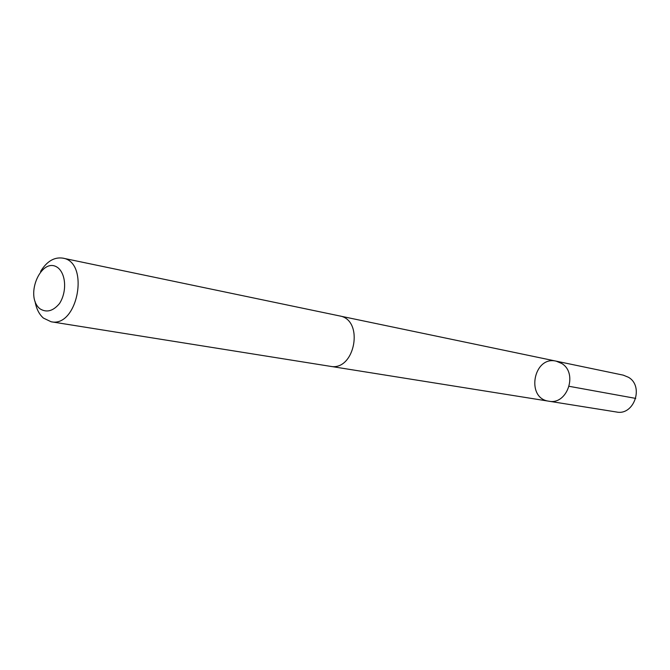 <?xml version="1.0" encoding="UTF-8"?>
<svg xmlns="http://www.w3.org/2000/svg" width="670" height="670" viewBox="0 0 670 670"><rect width="100%" height="100%" fill="white"/><g stroke="black" fill="none" stroke-linecap="round" stroke-linejoin="round"><path stroke-width="1" d="M561.661 363.442C578.277 373.106 567.256 405.275 548.805 401.196C525.573 398.374 533.462 355.519 556.175 361.155L561.661 363.442C578.277 373.106 567.256 405.275 548.805 401.196L616.5 412.008C634.013 415.835 644.28 386.297 628.494 377.302L623.284 375.158L556.175 361.155L561.661 363.442M35.066 301.433C36.314 308.686 39.086 314.23 43.383 318.066L51.113 321.759L330.209 366.306C355 371.674 364.564 319.724 339.489 315.905L62.829 258.134C54.253 256.895 46.841 261.325 40.585 271.417M51.113 321.759C77.846 327.839 89.964 261.978 62.829 258.134M39.832 308.719C46.498 312.94 53.056 311.215 59.504 303.535C66.749 292.346 66.196 275.119 58.416 268.142C42.269 254.784 23.886 295.336 39.832 308.719M569.182 386.322L635.738 398.407M330.838 366.398L548.805 401.196M340.109 316.047L556.175 361.155"/></g></svg>
